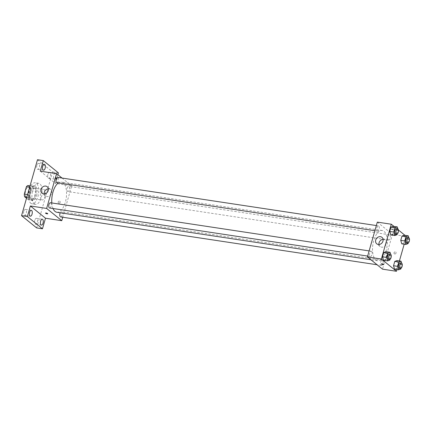 <?xml version="1.0" encoding="UTF-8"?>
<svg xmlns="http://www.w3.org/2000/svg" width="431" height="431" viewBox="0 0 431 431"><rect width="100%" height="100%" fill="white"/><g stroke="black" fill="none" stroke-linecap="round" stroke-linejoin="round"><path stroke-width="0.32" stroke-dasharray="2.15 1.62" d="M41.468 199.672A5.317 2.484 98.6 0 0 42.087 199.957A5.317 2.484 98.6 0 0 45.341 195.071A5.317 2.484 98.6 0 0 43.676 189.441A5.317 2.484 98.6 0 0 40.557 193.627A5.317 2.484 98.6 0 0 41.468 199.672M26.361 197.387A5.317 2.484 98.6 0 0 26.981 197.673A5.317 2.484 98.6 0 0 30.229 192.786A5.317 2.484 98.6 0 0 28.57 187.156A5.317 2.484 98.6 0 0 25.445 191.342A5.317 2.484 98.6 0 0 26.361 197.387M27.783 185.535L30.951 188.105A7.144 3.335 98.6 0 1 31.242 190.734L29.163 198.028A7.144 3.335 98.6 0 1 27.767 199.289L26.506 198.271M31.242 190.734L35.892 191.434L33.812 198.729L29.163 198.028M27.767 199.289L32.411 199.995L29.249 197.425L26.851 197.064M32.411 199.995A7.144 3.335 98.6 0 0 33.812 198.729M35.892 191.434A7.144 3.335 98.6 0 0 35.601 188.805L30.951 188.105M29.249 197.425A7.144 3.335 98.6 0 1 28.958 194.796L31.032 187.501A7.144 3.335 98.6 0 1 32.433 186.24L35.601 188.805M35.39 195.523A7.311 3.416 -81.4 0 1 31.328 200.345A7.311 3.416 -81.4 0 1 29.044 192.603A7.311 3.416 -81.4 0 1 33.516 185.885A7.311 3.416 -81.4 0 1 35.39 195.523M36.554 195.696A7.311 3.416 98.6 0 0 34.679 186.063A7.311 3.416 98.6 0 0 30.385 191.822A7.311 3.416 98.6 0 0 31.641 200.129A7.311 3.416 98.6 0 0 32.492 200.523A7.311 3.416 98.6 0 0 36.554 195.696M31.032 187.501L29.631 187.291M28.958 194.796L27.557 194.586M32.433 186.24L30.035 185.874M30.752 203.238A10.635 4.967 98.6 0 0 31.996 203.809A10.635 4.967 98.6 0 0 38.499 194.036A10.635 4.967 98.6 0 0 35.175 182.776A10.635 4.967 98.6 0 0 28.931 191.154A10.635 4.967 98.6 0 0 30.752 203.238M34.238 203.761A10.635 4.967 98.6 0 0 35.482 204.337A10.635 4.967 98.6 0 0 41.985 194.559A10.635 4.967 98.6 0 0 38.661 183.304A10.635 4.967 98.6 0 0 32.417 191.676A10.635 4.967 98.6 0 0 34.238 203.761M36.904 165.375A2.995 1.401 98.6 0 0 37.669 169.318A2.995 1.401 98.6 0 0 39.501 166.571A2.995 1.401 98.6 0 0 38.564 163.403A2.995 1.401 98.6 0 0 36.904 165.375M23.802 211.368A2.995 1.401 98.6 0 0 24.572 215.317A2.995 1.401 98.6 0 0 26.399 212.564A2.995 1.401 98.6 0 0 25.467 209.396A2.995 1.401 98.6 0 0 23.802 211.368M34.809 220.289A2.995 1.401 98.6 0 0 35.579 224.239A2.995 1.401 98.6 0 0 37.411 221.486A2.995 1.401 98.6 0 0 36.473 218.318A2.995 1.401 98.6 0 0 34.809 220.289M47.911 174.296A2.995 1.401 98.6 0 0 48.681 178.24A2.995 1.401 98.6 0 0 50.513 175.492A2.995 1.401 98.6 0 0 49.576 172.325A2.995 1.401 98.6 0 0 47.911 174.296M37.486 159.729L52.593 171.974L36.662 227.913M58.406 172.853L52.593 171.974M57.878 174.7L55.394 183.417L71.67 185.874L62.732 217.24M58.848 203.227A1.164 0.991 -51 0 0 59.887 201.234A1.164 0.991 -51 0 0 58.422 203.039A1.164 0.991 -51 0 0 59.887 201.234A1.164 0.991 -51 0 0 58.422 203.039A1.164 0.991 -51 0 0 58.848 203.222M55.901 173.531A2.995 1.401 -81.4 0 1 56.154 177.146A2.995 1.401 -81.4 0 1 54.489 179.118A2.995 1.401 -81.4 0 1 53.724 175.175A2.995 1.401 -81.4 0 1 54.796 173.364M40.288 171.172L55.394 183.417M56.87 212.273A15.29 7.144 98.6 0 0 66.218 198.222A15.29 7.144 98.6 0 0 61.439 182.038A15.29 7.144 98.6 0 0 58.417 182.879M51.817 202.953A15.29 7.144 98.6 0 0 53.051 208.518M62.005 178.041L71.67 185.874M56.865 182.647A2.661 1.245 98.6 0 0 58.492 180.201A2.661 1.245 98.6 0 0 57.657 177.389M60.652 216.928A2.661 1.245 98.6 0 0 62.274 214.482A2.661 1.245 98.6 0 0 61.444 211.669A2.661 1.245 98.6 0 0 60.2 212.774M67.565 191.423A2.661 1.245 98.6 0 0 67.872 191.569A2.661 1.245 98.6 0 0 69.499 189.123A2.661 1.245 98.6 0 0 68.669 186.311A2.661 1.245 98.6 0 0 67.107 188.401A2.661 1.245 98.6 0 0 67.565 191.423M50.438 202.748A2.661 1.245 -81.4 0 1 50.745 202.888A2.661 1.245 -81.4 0 1 51.203 205.91A2.661 1.245 -81.4 0 1 49.64 208.006M55.54 178.456A1.164 0.275 -164.1 0 0 56.763 178.946A1.164 0.275 -164.1 0 0 57.679 178.93A1.164 0.275 -164.1 0 0 56.633 178.348A1.164 0.275 -164.1 0 0 55.437 178.294A1.164 0.275 -164.1 0 0 55.54 178.456A1.164 0.275 -164.1 0 0 56.763 178.946A1.164 0.275 -164.1 0 0 57.679 178.93A1.164 0.275 -164.1 0 0 56.633 178.348A1.164 0.275 -164.1 0 0 55.437 178.294A1.164 0.275 -164.1 0 0 55.54 178.461M45.524 213.097L45.524 213.097A1.164 0.275 15.9 0 1 46.44 213.086A1.164 0.275 15.9 0 1 47.658 213.571A1.164 0.275 15.9 0 1 47.76 213.733A1.164 0.275 15.9 0 1 47.76 213.738L47.76 213.733M48.38 188.794A4.154 3.54 129 0 1 50.616 189.484A4.154 3.54 129 0 1 51.278 194.139A4.154 3.54 129 0 1 46.893 196.595A4.154 3.54 129 0 1 45.384 195.938A4.154 3.54 129 0 1 44.242 193.896M375.859 259.936A15.29 7.144 98.6 0 0 377.642 260.755A15.29 7.144 98.6 0 0 386.99 246.71A15.29 7.144 98.6 0 0 382.211 230.52A15.29 7.144 98.6 0 0 373.235 242.561A15.29 7.144 98.6 0 0 375.859 259.936M371.522 251.37A2.661 1.245 -81.4 0 1 371.975 254.392A2.661 1.245 -81.4 0 1 370.412 256.488A2.661 1.245 -81.4 0 1 369.582 253.67A2.661 1.245 -81.4 0 1 371.21 251.23A2.661 1.245 -81.4 0 1 371.522 251.37M388.336 239.905A2.661 1.245 98.6 0 0 388.649 240.051A2.661 1.245 98.6 0 0 390.276 237.605A2.661 1.245 98.6 0 0 389.441 234.793A2.661 1.245 98.6 0 0 387.878 236.888A2.661 1.245 98.6 0 0 388.336 239.905M381.112 265.264A2.661 1.245 98.6 0 0 381.424 265.41A2.661 1.245 98.6 0 0 383.051 262.964A2.661 1.245 98.6 0 0 382.216 260.152A2.661 1.245 98.6 0 0 380.659 262.247A2.661 1.245 98.6 0 0 381.112 265.264M377.33 230.984A2.661 1.245 98.6 0 0 377.637 231.129A2.661 1.245 98.6 0 0 379.264 228.683A2.661 1.245 98.6 0 0 378.434 225.871A2.661 1.245 98.6 0 0 376.872 227.967A2.661 1.245 98.6 0 0 377.33 230.984M377.33 222.116L392.442 234.362L382.529 269.165M405 235.342L406.39 236.468L392.442 234.362M406.39 236.468L404.186 244.199M399.413 260.949L396.962 269.558M394.726 253.994A1.164 0.991 -51 0 0 395.771 252A1.164 0.991 -51 0 0 394.306 253.811A1.164 0.991 -51 0 0 395.771 252A1.164 0.991 -51 0 0 394.306 253.805A1.164 0.991 -51 0 0 394.726 253.994M393.207 226.302L394.214 229.766L392.986 234.071L390.755 234.911L392.986 234.071L394.214 229.766L393.207 226.302M396.994 260.583L398.002 264.047L396.773 268.351L394.543 269.192L396.773 268.351L398.002 264.047L396.994 260.583M393.988 226.42L398.443 230.03M404.219 235.224L405.226 238.688L403.998 242.992L401.767 243.833L403.998 242.992L405.226 238.688L404.219 235.224M385.987 251.661L386.99 255.125L385.767 259.43L383.531 260.27L385.767 259.43L386.99 255.125L385.987 251.661M391.423 229.227A1.164 0.275 -164.1 0 0 392.646 229.712A1.164 0.275 -164.1 0 0 393.557 229.696A1.164 0.275 -164.1 0 0 392.517 229.114A1.164 0.275 -164.1 0 0 391.321 229.06A1.164 0.275 -164.1 0 0 391.423 229.227A1.164 0.275 -164.1 0 0 392.646 229.712A1.164 0.275 -164.1 0 0 393.557 229.696A1.164 0.275 -164.1 0 0 392.517 229.12A1.164 0.275 -164.1 0 0 391.321 229.06A1.164 0.275 -164.1 0 0 391.423 229.227M381.408 263.864L381.408 263.864A1.164 0.275 15.9 0 1 382.319 263.853A1.164 0.275 15.9 0 1 383.542 264.338A1.164 0.275 15.9 0 1 383.644 264.505L383.644 264.505M383.1 239.388A4.154 3.54 129 0 1 385.336 240.078A4.154 3.54 129 0 1 385.998 244.733A4.154 3.54 129 0 1 381.613 247.189A4.154 3.54 129 0 1 380.104 246.532A4.154 3.54 129 0 1 378.968 244.49M390.615 254.215L391.057 255.739L390.05 259.284M388.428 259.209A2.661 1.245 98.6 0 0 390.055 256.768A2.661 1.245 98.6 0 0 389.225 253.951M391.057 255.739L386.99 255.125M389.834 260.044L385.767 259.43M397.84 228.856L398.282 230.38L397.274 233.925M395.653 233.85A2.661 1.245 98.6 0 0 397.28 231.409A2.661 1.245 98.6 0 0 396.45 228.592M398.282 230.38L394.214 229.766M397.053 234.685L392.986 234.071M401.627 263.136L402.069 264.661L401.062 268.206M399.44 268.13A2.661 1.245 98.6 0 0 401.062 265.69A2.661 1.245 98.6 0 0 400.232 262.872M402.069 264.661L398.002 264.047M400.841 268.966L396.773 268.351M408.847 237.777L409.294 239.302L408.281 242.847M406.665 242.772A2.661 1.245 98.6 0 0 408.286 240.331A2.661 1.245 98.6 0 0 407.457 237.513M409.294 239.302L405.226 238.688M408.065 243.607L403.998 242.992M26.981 197.673L42.087 199.957M28.57 187.156L43.676 189.441M34.679 186.063L33.516 185.885M32.492 200.523L31.328 200.345M38.661 183.304L35.175 182.776M35.482 204.337L31.996 203.809M48.681 178.24L54.489 179.118M49.576 172.325L55.389 173.203M35.579 224.239L41.392 225.117M36.473 218.318L42.286 219.196M24.572 215.317L30.38 216.195M25.467 209.396L31.274 210.274M37.669 169.318L43.483 170.197M38.564 163.403L44.377 164.281M50.616 189.484L47.243 186.752M45.384 195.938L42.012 193.207M382.211 230.52L61.439 182.038M377.642 260.755L370.892 259.737M367.659 256.073L370.412 256.488M369.125 250.912L371.21 251.23M389.441 234.793L68.669 186.311M388.649 240.051L67.872 191.569M382.216 260.152L61.444 211.669M381.424 265.41L377.082 264.753M378.434 225.871L376.349 225.553M377.637 231.129L374.884 230.714M385.336 240.078L381.963 237.341M380.104 246.532L376.732 243.801"/><path stroke-width="0.65" d="M27.557 194.586L24.308 194.09L26.388 186.795A7.144 3.335 98.6 0 1 27.783 185.535L30.035 185.874M26.506 198.271L24.599 196.725A7.144 3.335 98.6 0 1 24.308 194.09M26.851 197.064L24.599 196.725M29.631 187.291L26.388 186.795M62.732 217.24L61.752 220.683L45.481 218.221L42.47 228.791L36.662 227.913L21.55 215.667L37.486 159.729L43.294 160.607L58.406 172.853L57.878 174.7M43.052 223.139A2.995 1.401 -81.4 0 1 41.392 225.117A2.995 1.401 -81.4 0 1 40.622 221.168A2.995 1.401 -81.4 0 1 42.286 219.196A2.995 1.401 -81.4 0 1 43.052 223.139M32.045 214.218A2.995 1.401 -81.4 0 1 30.38 216.195A2.995 1.401 -81.4 0 1 29.615 212.246A2.995 1.401 -81.4 0 1 31.274 210.274A2.995 1.401 -81.4 0 1 32.045 214.218M45.481 218.221L30.369 205.975L27.363 216.545L21.55 215.667M42.47 228.791L27.363 216.545M61.752 220.683L46.64 208.437L30.369 205.975M46.64 208.437L56.558 173.628L40.288 171.172L43.294 160.607M43.52 193.864A4.154 3.54 129 0 1 42.012 193.207A4.154 3.54 129 0 1 41.872 187.749A4.154 3.54 129 0 1 47.243 186.752A4.154 3.54 129 0 1 47.906 191.407A4.154 3.54 129 0 1 43.52 193.864M45.147 168.225A2.995 1.401 -81.4 0 1 43.483 170.197A2.995 1.401 -81.4 0 1 42.712 166.253A2.995 1.401 -81.4 0 1 44.377 164.281A2.995 1.401 -81.4 0 1 45.147 168.225M54.796 173.364A2.995 1.401 -81.4 0 1 55.389 173.203A2.995 1.401 -81.4 0 1 55.901 173.531M53.051 208.518A15.29 7.144 98.6 0 0 55.082 211.454A15.29 7.144 98.6 0 0 56.87 212.273L370.892 259.737M58.417 182.879A15.29 7.144 98.6 0 0 51.817 202.953M56.558 173.628L62.005 178.041M376.349 225.553L57.657 177.389A2.661 1.245 98.6 0 0 56.1 179.479A2.661 1.245 98.6 0 0 56.553 182.502A2.661 1.245 98.6 0 0 56.865 182.647L374.884 230.714M60.2 212.774A2.661 1.245 98.6 0 0 60.34 216.782A2.661 1.245 98.6 0 0 60.652 216.928L377.082 264.753M367.659 256.073L49.64 208.006A2.661 1.245 -81.4 0 1 48.811 205.188A2.661 1.245 -81.4 0 1 50.438 202.748L369.125 250.912M47.658 213.571A1.164 0.275 15.9 0 1 47.76 213.738A1.164 0.275 15.9 0 1 46.57 213.679A1.164 0.275 15.9 0 1 45.524 213.097A1.164 0.275 15.9 0 1 46.44 213.086A1.164 0.275 15.9 0 1 47.658 213.571M47.76 213.738A1.164 0.275 15.9 0 1 46.57 213.679A1.164 0.275 15.9 0 1 45.524 213.097M44.242 193.896A4.154 3.54 129 0 1 48.38 188.794M396.962 269.558L396.472 271.271L382.529 269.165L367.417 256.919L377.33 222.116L391.278 224.222L393.988 226.42M404.186 244.199L399.413 260.949M397.274 233.925L397.053 234.685L394.823 235.531L390.755 234.911L389.748 231.447L390.976 227.142L393.207 226.302L397.28 226.916L397.84 228.856M401.062 268.206L400.841 268.966L398.61 269.811L394.543 269.192L393.535 265.728L394.764 261.423L396.994 260.583L401.062 261.197L401.627 263.136M398.443 230.03L405 235.342M396.472 271.271L381.365 259.026L391.278 224.222M408.281 242.847L408.065 243.607L405.835 244.452L401.767 243.833L400.76 240.369L401.988 236.064L404.219 235.224L408.286 235.838L408.847 237.777M390.05 259.284L389.834 260.044L387.598 260.89L383.531 260.27L382.529 256.806L383.752 252.501L385.987 251.661L390.055 252.275L390.615 254.215M381.365 259.026L367.417 256.919M378.24 244.458A4.154 3.54 129 0 1 376.732 243.801A4.154 3.54 129 0 1 376.597 238.343A4.154 3.54 129 0 1 381.963 237.341A4.154 3.54 129 0 1 382.626 242.001A4.154 3.54 129 0 1 378.24 244.458M383.542 264.338A1.164 0.275 15.9 0 1 383.644 264.505A1.164 0.275 15.9 0 1 382.453 264.445A1.164 0.275 15.9 0 1 381.408 263.864A1.164 0.275 15.9 0 1 382.319 263.853A1.164 0.275 15.9 0 1 383.542 264.338M383.644 264.505A1.164 0.275 15.9 0 1 382.453 264.445A1.164 0.275 15.9 0 1 381.408 263.864M378.968 244.49A4.154 3.54 129 0 1 383.1 239.388M387.598 260.89L386.596 257.42L387.819 253.116L390.055 252.275M390.384 254.128L389.225 253.951A2.661 1.245 98.6 0 0 387.663 256.046A2.661 1.245 98.6 0 0 388.121 259.069A2.661 1.245 98.6 0 0 388.428 259.209L389.592 259.387A2.661 1.245 98.6 0 0 391.219 256.941A2.661 1.245 98.6 0 0 390.384 254.128A2.661 1.245 98.6 0 0 388.827 256.224A2.661 1.245 98.6 0 0 389.279 259.241A2.661 1.245 98.6 0 0 389.592 259.387M383.531 260.27L382.529 256.806L383.752 252.501L385.987 251.661M386.596 257.42L382.529 256.806M387.819 253.116L383.752 252.501M394.823 235.531L393.815 232.061L395.044 227.757L397.28 226.916M397.608 228.769L396.45 228.592A2.661 1.245 98.6 0 0 394.888 230.687A2.661 1.245 98.6 0 0 395.34 233.71A2.661 1.245 98.6 0 0 395.653 233.85L396.816 234.028A2.661 1.245 98.6 0 0 398.443 231.582A2.661 1.245 98.6 0 0 397.608 228.769A2.661 1.245 98.6 0 0 396.046 230.865A2.661 1.245 98.6 0 0 396.504 233.882A2.661 1.245 98.6 0 0 396.816 234.028M390.755 234.911L389.748 231.447L390.976 227.142L393.207 226.302M393.815 232.061L389.748 231.447M395.044 227.757L390.976 227.142M398.61 269.811L397.603 266.342L398.831 262.037L401.062 261.197M401.396 263.05L400.232 262.872A2.661 1.245 98.6 0 0 398.67 264.968A2.661 1.245 98.6 0 0 399.128 267.99A2.661 1.245 98.6 0 0 399.44 268.13L400.598 268.308A2.661 1.245 98.6 0 0 402.225 265.862A2.661 1.245 98.6 0 0 401.396 263.05A2.661 1.245 98.6 0 0 399.833 265.146A2.661 1.245 98.6 0 0 400.291 268.163A2.661 1.245 98.6 0 0 400.598 268.308M394.543 269.192L393.535 265.728L394.764 261.423L396.994 260.583M397.603 266.342L393.535 265.728M398.831 262.037L394.764 261.423M405.835 244.452L404.828 240.983L406.056 236.678L408.286 235.838M408.62 237.691L407.457 237.513A2.661 1.245 98.6 0 0 405.894 239.609A2.661 1.245 98.6 0 0 406.352 242.631A2.661 1.245 98.6 0 0 406.665 242.772L407.823 242.949A2.661 1.245 98.6 0 0 409.45 240.503A2.661 1.245 98.6 0 0 408.62 237.691A2.661 1.245 98.6 0 0 407.058 239.787A2.661 1.245 98.6 0 0 407.516 242.804A2.661 1.245 98.6 0 0 407.823 242.949M401.767 243.833L400.76 240.369L401.988 236.064L404.219 235.224M404.828 240.983L400.76 240.369M406.056 236.678L401.988 236.064"/></g></svg>
